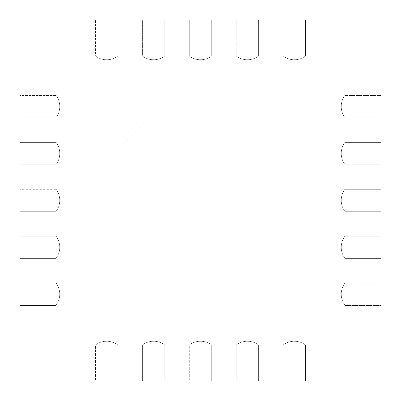 <?xml version="1.0" encoding="UTF-8"?>
<svg xmlns="http://www.w3.org/2000/svg" width="401" height="401" viewBox="0 0 401 401"><rect width="100%" height="100%" fill="white"/><g stroke="black" fill="none" stroke-linecap="round" stroke-linejoin="round"><path stroke-width="0.3" stroke-dasharray="2 1.5" d="M20.05 20.05L20.05 95.478L56.14 95.478A18.591 18.591 0 0 1 55.869 117.854A18.591 18.591 0 0 0 56.14 95.478A18.591 18.591 0 0 1 55.869 117.854L20.05 117.854L55.869 117.854L20.05 117.854L20.05 142.395L56.14 142.395A18.591 18.591 0 0 1 55.869 164.771A18.591 18.591 0 0 0 56.14 142.395A18.591 18.591 0 0 1 55.869 164.771L20.05 164.771L55.869 164.771L20.05 164.771L20.05 189.312L56.14 189.312A18.591 18.591 0 0 1 55.869 211.688A18.591 18.591 0 0 0 56.14 189.312A18.591 18.591 0 0 1 55.869 211.688L20.05 211.688L55.869 211.688L20.05 211.688L20.05 236.229L56.14 236.229A18.591 18.591 0 0 1 55.869 258.605A18.591 18.591 0 0 0 56.14 236.229A18.591 18.591 0 0 1 55.869 258.605L20.05 258.605L55.869 258.605L20.05 258.605L20.05 283.146L56.14 283.146A18.591 18.591 0 0 1 55.869 305.522A18.591 18.591 0 0 0 56.14 283.146A18.591 18.591 0 0 1 55.869 305.522L20.05 305.522L55.869 305.522L20.05 305.522L20.05 380.95L95.478 380.95L95.478 344.995A18.591 18.591 0 0 1 117.854 344.995L117.854 380.95L117.854 344.995A18.591 18.591 0 0 0 95.478 344.995A18.591 18.591 0 0 1 117.854 344.995L117.854 380.95L142.395 380.95L142.395 344.995A18.591 18.591 0 0 1 164.771 344.995L164.771 380.95L164.771 344.995A18.591 18.591 0 0 0 142.395 344.995A18.591 18.591 0 0 1 164.771 344.995L164.771 380.95L189.312 380.95L189.312 344.995A18.591 18.591 0 0 1 211.688 344.995L211.688 380.95L211.688 344.995A18.591 18.591 0 0 0 189.312 344.995A18.591 18.591 0 0 1 211.688 344.995L211.688 380.95L236.229 380.95L236.229 344.995A18.591 18.591 0 0 1 258.605 344.995L258.605 380.95L258.605 344.995A18.591 18.591 0 0 0 236.229 344.995A18.591 18.591 0 0 1 258.605 344.995L258.605 380.95L283.146 380.95L283.146 344.995A18.591 18.591 0 0 1 305.522 344.995L305.522 380.95L305.522 344.995A18.591 18.591 0 0 0 283.146 344.995A18.591 18.591 0 0 1 305.522 344.995L305.522 380.95L380.95 380.95L380.95 305.522L345.131 305.522A18.591 18.591 0 0 1 344.86 283.146A18.591 18.591 0 0 0 345.131 305.522L380.95 305.522L380.95 283.146L344.86 283.146A18.591 18.591 0 0 0 345.131 305.522A18.591 18.591 0 0 1 344.86 283.146L380.95 283.146L380.95 258.605L345.131 258.605A18.591 18.591 0 0 1 344.86 236.229A18.591 18.591 0 0 0 345.131 258.605L380.95 258.605L380.95 236.229L344.86 236.229A18.591 18.591 0 0 0 345.131 258.605A18.591 18.591 0 0 1 344.86 236.229L380.95 236.229L380.95 211.688L345.131 211.688A18.591 18.591 0 0 1 344.86 189.312A18.591 18.591 0 0 0 345.131 211.688L380.95 211.688L380.95 189.312L344.86 189.312A18.591 18.591 0 0 0 345.131 211.688A18.591 18.591 0 0 1 344.86 189.312L380.95 189.312L380.95 164.771L345.131 164.771A18.591 18.591 0 0 1 344.86 142.395A18.591 18.591 0 0 0 345.131 164.771L380.95 164.771L380.95 142.395L344.86 142.395A18.591 18.591 0 0 0 345.131 164.771A18.591 18.591 0 0 1 344.86 142.395L380.95 142.395L380.95 117.854L345.131 117.854A18.591 18.591 0 0 1 344.86 95.478A18.591 18.591 0 0 0 345.131 117.854L380.95 117.854L380.95 95.478L344.86 95.478A18.591 18.591 0 0 0 345.131 117.854A18.591 18.591 0 0 1 344.86 95.478L380.95 95.478L380.95 20.05L305.522 20.05L305.522 56.005L305.522 20.05L283.146 20.05L283.146 56.005A18.591 18.591 0 0 0 305.522 56.005A18.591 18.591 0 0 1 283.146 56.005A18.591 18.591 0 0 0 305.522 56.005L305.522 20.05L258.605 20.05L258.605 56.005L258.605 20.05L236.229 20.05L236.229 56.005A18.591 18.591 0 0 0 258.605 56.005A18.591 18.591 0 0 1 236.229 56.005A18.591 18.591 0 0 0 258.605 56.005L258.605 20.05L211.688 20.05L211.688 56.005L211.688 20.05L189.312 20.05L189.312 56.005A18.591 18.591 0 0 0 211.688 56.005A18.591 18.591 0 0 1 189.312 56.005A18.591 18.591 0 0 0 211.688 56.005L211.688 20.05L164.771 20.05L164.771 56.005L164.771 20.05L142.395 20.05L142.395 56.005A18.591 18.591 0 0 0 164.771 56.005A18.591 18.591 0 0 1 142.395 56.005A18.591 18.591 0 0 0 164.771 56.005L164.771 20.05L117.854 20.05L117.854 56.005L117.854 20.05L95.478 20.05L95.478 56.005A18.591 18.591 0 0 0 117.854 56.005A18.591 18.591 0 0 1 95.478 56.005A18.591 18.591 0 0 0 117.854 56.005L117.854 20.05L20.05 20.05M279.898 121.102L146.365 121.102L121.102 146.365L121.102 279.898L279.898 279.898L279.898 121.102L279.898 279.898L121.102 279.898L121.102 146.365L146.365 121.102L279.898 121.102L279.898 279.898L121.102 279.898L121.102 146.365L146.365 121.102L121.102 146.365L121.102 279.898L279.898 279.898L279.898 121.102L146.365 121.102L279.898 121.102M20.05 117.854L20.05 95.478L56.14 95.478A18.591 18.591 0 0 1 55.869 117.854L20.05 117.854L20.05 95.478L20.05 117.854M20.05 305.522L20.05 283.146L56.14 283.146A18.591 18.591 0 0 1 55.869 305.522L20.05 305.522L20.05 283.146L20.05 305.522M20.05 258.605L20.05 236.229L56.14 236.229A18.591 18.591 0 0 1 55.869 258.605L20.05 258.605L20.05 236.229L20.05 258.605M20.05 211.688L20.05 189.312L56.14 189.312A18.591 18.591 0 0 1 55.869 211.688L20.05 211.688L20.05 189.312L20.05 211.688M20.05 164.771L20.05 142.395L56.14 142.395A18.591 18.591 0 0 1 55.869 164.771L20.05 164.771L20.05 142.395L20.05 164.771M20.05 38.095L20.05 48.922L48.922 48.922L48.922 20.05L38.095 20.05L48.922 20.05L38.095 20.05L48.922 20.05L48.922 48.922L48.922 20.05L48.922 48.922L20.05 48.922L48.922 48.922L20.05 48.922L20.05 38.095L20.05 48.922L20.05 38.095L38.095 38.095L20.05 38.095M20.05 362.905L20.05 352.078L48.922 352.078L48.922 380.95L38.095 380.95L48.922 380.95L38.095 380.95L48.922 380.95L48.922 352.078L48.922 380.95L48.922 352.078L20.05 352.078L48.922 352.078L20.05 352.078L20.05 362.905L20.05 352.078L20.05 362.905L38.095 362.905L20.05 362.905M95.478 20.05L117.854 20.05L117.854 56.005A18.591 18.591 0 0 1 95.478 56.005L95.478 20.05M142.395 20.05L164.771 20.05L164.771 56.005A18.591 18.591 0 0 1 142.395 56.005L142.395 20.05M189.312 20.05L211.688 20.05L211.688 56.005A18.591 18.591 0 0 1 189.312 56.005L189.312 20.05M236.229 20.05L258.605 20.05L258.605 56.005A18.591 18.591 0 0 1 236.229 56.005L236.229 20.05M283.146 20.05L305.522 20.05L305.522 56.005A18.591 18.591 0 0 1 283.146 56.005L283.146 20.05M362.905 20.05L352.078 20.05L362.905 20.05L352.078 20.05L362.905 20.05L362.905 38.095L380.95 38.095L380.95 48.922L352.078 48.922L352.078 20.05L352.078 48.922L352.078 20.05L352.078 48.922L380.95 48.922L352.078 48.922L380.95 48.922L380.95 38.095L380.95 48.922L380.95 38.095L362.905 38.095L380.95 38.095L362.905 38.095L362.905 20.05M380.95 362.905L380.95 352.078L352.078 352.078L352.078 380.95L362.905 380.95L352.078 380.95L362.905 380.95L352.078 380.95L352.078 352.078L352.078 380.95L352.078 352.078L380.95 352.078L352.078 352.078L380.95 352.078L380.95 362.905L380.95 352.078L380.95 362.905L362.905 362.905L380.95 362.905M95.478 380.95L117.854 380.95L95.478 380.95L95.478 344.995A18.591 18.591 0 0 1 117.854 344.995L117.854 380.95L95.478 380.95M283.146 380.95L305.522 380.95L283.146 380.95L283.146 344.995A18.591 18.591 0 0 1 305.522 344.995L305.522 380.95L283.146 380.95M236.229 380.95L258.605 380.95L236.229 380.95L236.229 344.995A18.591 18.591 0 0 1 258.605 344.995L258.605 380.95L236.229 380.95M189.312 380.95L211.688 380.95L189.312 380.95L189.312 344.995A18.591 18.591 0 0 1 211.688 344.995L211.688 380.95L189.312 380.95M142.395 380.95L164.771 380.95L142.395 380.95L142.395 344.995A18.591 18.591 0 0 1 164.771 344.995L164.771 380.95L142.395 380.95M38.095 380.95L38.095 362.905L38.095 380.95M362.905 380.95L362.905 362.905L362.905 380.95M38.095 20.05L38.095 38.095L38.095 20.05M113.884 113.884L113.884 287.116L287.116 287.116L287.116 113.884L113.884 113.884L113.884 287.116L287.116 287.116L287.116 113.884L113.884 113.884L113.884 287.116L287.116 287.116L287.116 113.884L113.884 113.884L113.884 287.116L287.116 287.116L287.116 113.884L113.884 113.884M345.131 117.854L380.95 117.854L380.95 95.478L344.86 95.478L380.95 95.478L380.95 117.854L345.131 117.854M345.131 164.771L380.95 164.771L380.95 142.395L344.86 142.395L380.95 142.395L380.95 164.771L345.131 164.771M345.131 211.688L380.95 211.688L380.95 189.312L344.86 189.312L380.95 189.312L380.95 211.688L345.131 211.688M345.131 258.605L380.95 258.605L380.95 236.229L344.86 236.229L380.95 236.229L380.95 258.605L345.131 258.605M345.131 305.522L380.95 305.522L380.95 283.146L344.86 283.146L380.95 283.146L380.95 305.522L345.131 305.522"/><path stroke-width="0.6" d="M20.05 20.05L20.05 380.95L380.95 380.95L380.95 20.05L20.05 20.05"/></g></svg>
